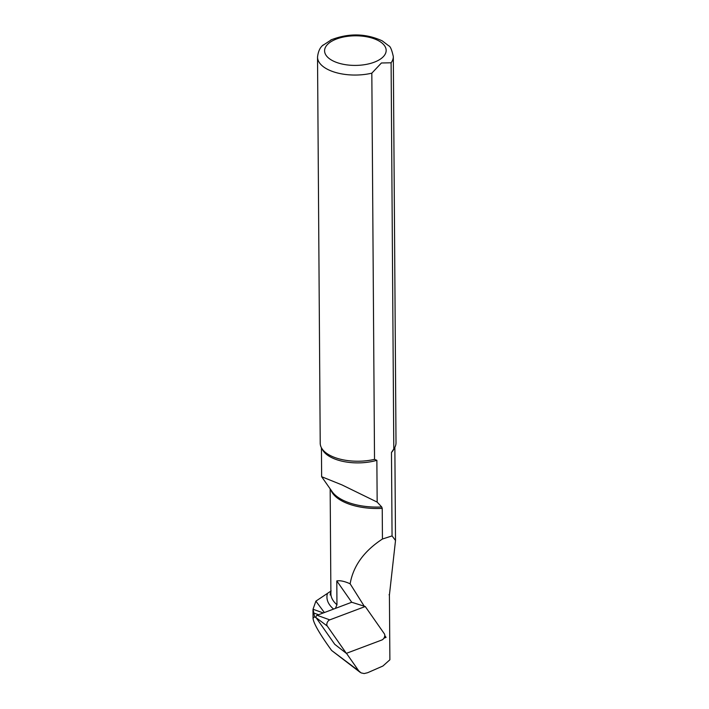 <?xml version="1.0" encoding="UTF-8"?>
<svg xmlns="http://www.w3.org/2000/svg" width="709" height="709" viewBox="0 0 709 709"><rect width="100%" height="100%" fill="white"/><g stroke="black" fill="none" stroke-linecap="round" stroke-linejoin="round"><path stroke-width="1.06" d="M389.055 594.754A37.187 17.876 179.6 0 1 389.418 594.984L389.879 659.787L382.904 666.026L367.599 672.735L364.134 673.55L361.058 672.885L358.71 670.82L346.462 653.308M330.943 592.529L330.181 594.984A48.115 23.122 179.6 0 1 330.881 591.625M391.474 452.457L393.796 448.965L391.102 62.782A37.896 18.212 179.6 0 0 393.318 56.569L396.012 442.762A37.896 18.212 179.6 0 1 394.789 447.423L393.655 449.515A36.717 17.645 179.6 0 1 391.474 452.457L392.059 535.907L395.516 540.497L389.418 594.984M391.102 62.782L381.424 62.986L371.826 73.169L374.52 459.352L376.869 460.318L377.161 502.096L341.915 484.885L321.647 476.714L332.131 491.674A47.884 23.016 179.6 0 0 381.717 506.979L382.231 508.371L382.443 539.017C363.992 551.079 353.224 566.004 350.14 583.799C344.601 581.291 340.152 580.325 336.793 580.91L351.717 602.26L317.109 615.279A1.48 0.966 -62.1 0 0 316.108 616.351A1.48 0.966 -62.1 0 0 316.125 617.699L334.737 644.304L346.346 653.352L381.85 639.997A3.793 2.481 117.9 0 0 384.411 637.24A3.793 2.481 117.9 0 0 384.349 633.811L365.259 606.514L351.717 602.26M376.869 460.318A36.717 17.645 179.6 0 1 322.666 450.002L321.514 447.928A37.896 18.212 179.6 0 1 320.22 443.285L317.526 57.101A37.896 18.212 179.6 0 0 371.826 73.169M392.059 535.907L382.443 539.017M377.161 502.096L381.717 506.979M335.401 608.393L336.961 604.742L336.793 580.91M331.165 590.907L315.886 601.135L324.376 612.541M374.52 459.352A37.896 18.212 179.6 0 1 321.514 447.928M394.789 447.423A37.896 18.212 179.6 0 1 393.796 448.965M322.719 45.473L331.901 39.465M383.915 638.197L386.059 637.391L384.792 635.583M364.222 606.186L350.14 583.799M315.886 601.135L313.032 609.244L314.583 616.697L313.041 618.328C313.493 623.246 319.679 633.961 331.617 650.472L360.119 672.309M384.597 636.709L386.059 637.391M365.259 606.514L329.756 619.87L317.109 615.279M346.346 653.352L327.257 626.056A3.793 2.481 -62.1 0 1 327.195 622.626A3.793 2.481 -62.1 0 1 329.756 619.87M382.231 508.371A47.37 22.768 179.6 0 1 330.811 489.795M336.961 604.742A47.37 22.768 179.6 0 1 330.89 593.699L330.164 488.873M333.576 609.075A51.358 24.682 179.6 0 1 327.381 593.708M378.252 60.389A30.788 14.8 179.6 0 1 326.087 55.329A30.788 14.8 179.6 0 1 361.794 36.097A30.788 14.8 179.6 0 1 378.252 60.389M318.554 614.73L313.786 613.001M323.269 612.957L313.032 609.244M316.374 618.044L314.583 616.697M358.71 670.82L331.617 650.472M327.257 626.056L316.125 617.699M321.434 447.796L321.638 476.714M394.86 447.282L395.507 540.152M393.318 56.569C391.802 49.772 390.278 46.191 388.736 45.81L382.222 40.847C365.64 33.279 348.482 32.995 330.748 39.996M323.269 44.942C320.113 47.246 318.199 51.305 317.526 57.101M312.988 610.032L313.041 618.328"/></g></svg>
